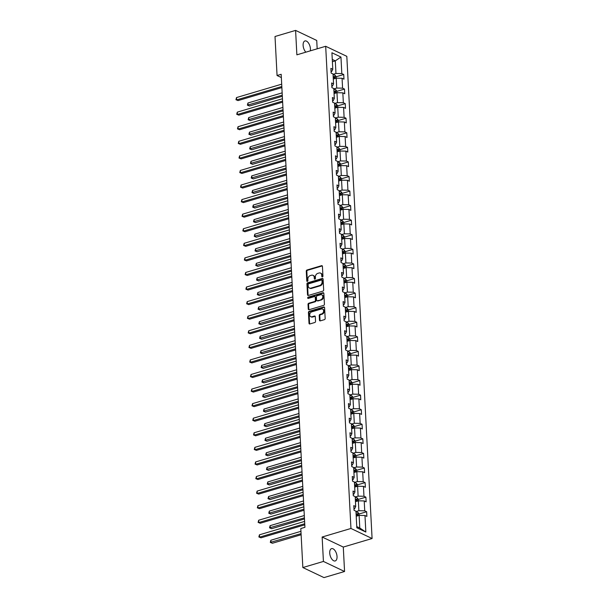 <?xml version="1.0" encoding="UTF-8"?>
<svg xmlns="http://www.w3.org/2000/svg" width="608" height="608" viewBox="0 0 608 608"><rect width="100%" height="100%" fill="white"/><g stroke="black" fill="none" stroke-linecap="round" stroke-linejoin="round"><path stroke-width="0.91" d="M322.407 276.914A0.692 0.532 -64.6 0 0 322.939 276.1L322.43 266.357A0.988 0.768 -64.6 0 0 321.579 265.681L307.032 269.998A0.988 0.768 -64.6 0 0 306.272 271.153L306.782 280.896A0.692 0.532 -64.6 0 0 307.914 280.562L307.846 279.3A3.154 2.447 -64.6 0 1 310.278 275.599L311.494 275.242A3.154 2.447 -64.6 0 1 312.998 275.325A3.154 2.447 -64.6 0 1 314.23 277.408L314.298 278.669A0.692 0.532 -64.6 0 0 315.43 278.335L315.362 277.073A3.154 2.447 -64.6 0 1 317.794 273.372L319.002 273.015A3.154 2.447 -64.6 0 1 320.515 273.098A3.154 2.447 -64.6 0 1 321.746 275.181L321.814 276.442A0.692 0.532 -64.6 0 0 322.407 276.914M337.037 556.533A6.422 3.321 73.5 0 0 331.558 548.636A6.422 3.321 73.5 0 0 329.726 553.052A6.422 3.321 73.5 0 0 335.206 560.948A6.422 3.321 73.5 0 0 337.037 556.533M310.308 50.844A6.422 3.321 73.5 0 0 310.43 48.845A6.422 3.321 73.5 0 0 304.95 40.949A6.422 3.321 73.5 0 0 303.118 45.364A6.422 3.321 73.5 0 0 305.854 52.166M319.466 320.188A0.988 0.768 -64.6 0 0 320.325 320.864L324.406 319.648A0.988 0.768 -64.6 0 0 325.166 318.493L324.596 307.671A0.988 0.768 -64.6 0 0 323.737 306.994L309.198 311.311A0.988 0.768 -64.6 0 0 308.438 312.466L309.008 323.289A0.988 0.768 -64.6 0 0 309.86 323.965L314.792 322.506A0.988 0.768 -64.6 0 0 315.552 321.351L315.309 316.715A0.988 0.768 -64.6 0 0 314.45 316.038L312.01 316.76A2.637 2.044 -64.6 0 1 310.749 316.692A2.637 2.044 -64.6 0 1 309.776 314.184A2.637 2.044 -64.6 0 1 311.752 311.858L321.32 309.016A2.637 2.044 -64.6 0 1 322.582 309.092A2.637 2.044 -64.6 0 1 323.555 311.592A2.637 2.044 -64.6 0 1 321.579 313.926L319.983 314.397A0.988 0.768 -64.6 0 0 319.223 315.552L319.466 320.188L320.036 320.454A0.988 0.768 -64.6 0 0 320.173 320.887M322.141 537.016L323.426 561.442L302.845 567.545L323.988 577.6L344.561 571.497L343.284 547.063L372.088 538.521L350.953 528.466L322.141 537.016L343.284 547.063M317.171 48.807L316.73 40.455L295.594 30.4L296.871 54.834L325.683 46.284L350.953 528.466M295.594 30.4L275.014 36.503L277.058 75.514L281.344 77.55M302.845 567.545L300.8 528.542L304.92 527.318L281.177 74.29L277.058 75.514M322.909 291.133A0.988 0.768 -64.6 0 0 323.669 289.978L323.099 279.156A0.988 0.768 -64.6 0 0 322.248 278.479L307.701 282.788A0.988 0.768 -64.6 0 0 306.941 283.944L307.511 294.766A0.988 0.768 -64.6 0 0 308.37 295.442L322.909 291.133M323.851 293.413L324.414 304.236A0.988 0.768 -64.6 0 1 323.654 305.391L309.115 309.708A0.988 0.768 -64.6 0 1 308.256 309.031L308.013 304.395A0.988 0.768 -64.6 0 1 308.773 303.24L314.67 301.492A0.988 0.768 -64.6 0 0 315.43 300.337L315.271 297.259A0.988 0.768 -64.6 0 0 314.412 296.582L308.279 298.406A0.692 0.532 -64.6 0 1 308.21 297.122L322.992 292.737A0.988 0.768 -64.6 0 1 323.851 293.413M323.426 561.442L344.561 571.497M356.82 527.752L355.954 511.214L354.038 510.302L353.795 505.628L355.703 506.54L355.186 496.637L353.271 495.725L353.028 491.059L354.943 491.963L354.426 482.06L352.511 481.156L352.268 476.482L354.175 477.394L353.658 467.491L351.743 466.579L351.5 461.905L353.415 462.817L352.898 452.914L350.983 452.002L350.74 447.336L352.648 448.24L352.131 438.338L350.216 437.426L349.972 432.759L351.888 433.671L351.371 423.761L349.456 422.856L349.212 418.182L351.12 419.094L350.603 409.192L348.688 408.28L348.445 403.606L350.36 404.518L349.843 394.615L347.928 393.703L347.685 389.036L349.592 389.941L349.076 380.038L347.16 379.134L346.917 374.46L348.832 375.372L348.316 365.469L346.4 364.557L346.15 359.883L348.065 360.795L347.548 350.892L345.633 349.98L345.39 345.306L347.305 346.218L346.788 336.315L344.873 335.403L344.622 330.737L346.537 331.641L346.02 321.738L344.105 320.834L343.862 316.16L345.777 317.072L345.26 307.169L343.345 306.257L343.094 301.583L345.01 302.495L344.493 292.592L342.578 291.68L342.334 287.006L344.25 287.918L343.733 278.016L341.818 277.104L341.567 272.437L343.482 273.349L342.965 263.439L341.05 262.534L340.807 257.86L342.722 258.772L342.205 248.87L340.29 247.958L340.039 243.284L341.954 244.196L341.438 234.293L339.522 233.381L339.279 228.714L341.194 229.619L340.678 219.716L338.762 218.804L338.512 214.138L340.427 215.05L339.91 205.147L337.995 204.235L337.752 199.561L339.667 200.473L339.15 190.57L337.235 189.658L336.984 184.984L338.899 185.896L338.382 175.993L336.467 175.081L336.224 170.415L338.139 171.319L337.622 161.416L335.707 160.512L335.456 155.838L337.372 156.75L336.855 146.847L334.94 145.935L334.696 141.261L336.612 142.173L336.087 132.27L334.18 131.358L333.929 126.684L335.844 127.596L335.327 117.694L333.412 116.782L333.169 112.115L335.084 113.02L334.56 103.117L332.652 102.212L332.401 97.538L334.316 98.45L333.8 88.548L331.884 87.636L331.641 82.962L333.556 83.874L333.032 73.971L331.124 73.059L330.874 68.392L332.789 69.297L331.922 52.759L340.951 57.053L341.818 73.591L343.733 74.503L343.976 79.169L342.061 78.265L342.585 88.168L344.493 89.08L344.744 93.746L342.828 92.834L343.345 102.744L345.26 103.649L345.504 108.323L343.588 107.411L344.113 117.314L346.02 118.226L346.271 122.9L344.356 121.988L344.873 131.89L346.788 132.802L347.031 137.469L345.116 136.564L345.64 146.467L347.548 147.372L347.799 152.046L345.884 151.134L346.4 161.036L348.316 161.948L348.559 166.622L346.644 165.71L347.168 175.613L349.076 176.525L349.326 181.199L347.411 180.287L347.928 190.19L349.843 191.102L350.086 195.768L348.171 194.864L348.696 204.767L350.603 205.671L350.854 210.345L348.939 209.433L349.456 219.336L351.371 220.248L351.614 224.922L349.699 224.01L350.223 233.913L352.131 234.825L352.382 239.499L350.466 238.587L350.983 248.49L352.898 249.402L353.142 254.068L351.226 253.156L351.751 263.066L353.658 263.971L353.909 268.645L351.994 267.733L352.511 277.636L354.426 278.548L354.669 283.222L352.754 282.31L353.278 292.212L355.194 293.124L355.437 297.791L353.522 296.886L354.038 306.789L355.954 307.701L356.197 312.368L354.282 311.456L354.806 321.358L356.721 322.27L356.964 326.944L355.049 326.032L355.566 335.935L357.481 336.847L357.724 341.521L355.809 340.609L356.334 350.512L358.249 351.424L358.492 356.09L356.577 355.186L357.094 365.089L359.009 365.993L359.252 370.667L357.337 369.755L357.861 379.658L359.776 380.57L360.02 385.244L358.104 384.332L358.621 394.235L360.536 395.147L360.78 399.821L358.864 398.909L359.389 408.812L361.304 409.724L361.547 414.39L359.632 413.486L360.149 423.388L362.064 424.293L362.307 428.967L360.392 428.055L360.916 437.958L362.832 438.87L363.075 443.544L361.16 442.632L361.676 452.534L363.592 453.446L363.835 458.113L361.92 457.208L362.444 467.111L364.359 468.023L364.602 472.69L362.687 471.778L363.204 481.688L365.119 482.592L365.362 487.266L363.447 486.354L363.972 496.257L365.887 497.169L366.13 501.843L364.215 500.931L364.732 510.834L366.647 511.746L366.89 516.412L364.975 515.508L365.841 532.046L356.82 527.752M372.088 538.521L346.818 56.339L325.683 46.284M355.452 501.676L358.355 500.817L358.88 510.72L355.969 511.579M358.88 510.72L364.732 510.834M358.355 500.817L364.215 500.931M353.962 508.911L354.646 508.706L355.703 506.54M354.684 487.099L357.595 486.24L358.112 496.143L355.209 497.01M358.112 496.143L363.972 496.257M357.595 486.24L363.447 486.354M353.202 494.334L353.886 494.137L354.943 491.963M353.924 472.53L356.828 471.664L357.352 481.566L354.441 482.433M357.352 481.566L363.204 481.688M356.828 471.664L362.687 471.778M352.435 479.765L353.119 479.56L354.175 477.394M353.157 457.953L356.068 457.094L356.584 466.997L353.681 467.856M356.584 466.997L362.444 467.111M355.004 457.406L354.829 454.085L355.992 455.521L356.075 457.094L361.92 457.208M351.675 465.188L352.359 464.983L353.415 462.817M352.397 443.376L355.3 442.518L355.824 452.42L352.914 453.279M355.824 452.42L361.676 452.534M354.244 442.829L354.069 439.508L355.232 440.944L355.315 442.518L361.16 442.632M350.907 450.612L351.591 450.406L352.648 448.24M351.629 428.807L354.54 427.941L355.057 437.844L352.154 438.71M355.057 437.844L360.916 437.958M353.476 428.252L353.301 424.931L354.464 426.375L354.548 427.941L360.392 428.055M350.147 436.035L350.831 435.837L351.888 433.671M350.869 414.23L353.772 413.364L354.297 423.267L351.386 424.133M354.297 423.267L360.149 423.388M352.716 413.683L352.541 410.354L353.704 411.798L353.788 413.364L359.632 413.486M349.38 421.466L350.064 421.26L351.12 419.094M350.102 399.654L353.012 398.795L353.529 408.698L350.626 409.556M353.529 408.698L359.389 408.812M351.948 399.106L351.774 395.785L352.936 397.222L353.02 398.795L358.864 398.909M348.62 406.889L349.304 406.684L350.36 404.518M349.342 385.077L352.245 384.218L352.769 394.121L349.858 394.98M352.769 394.121L358.621 394.235M351.188 384.53L351.014 381.208L352.176 382.652L352.26 384.218L358.104 384.332M347.852 392.312L348.536 392.107L349.592 389.941M348.574 370.508L351.485 369.641L352.002 379.544L349.098 380.41M352.002 379.544L357.861 379.658M350.421 369.953L350.246 366.632L351.409 368.076L351.492 369.641L357.337 369.755M347.092 377.735L347.776 377.538L348.832 375.372M347.814 355.931L350.717 355.064L351.242 364.967L348.331 365.834M351.242 364.967L357.094 365.089M350.717 355.064L356.577 355.186M346.324 363.166L347.008 362.961L348.065 360.795M347.046 341.354L349.957 340.495L350.474 350.398L347.571 351.257M350.474 350.398L356.334 350.512M349.957 340.495L355.809 340.609M345.564 348.589L346.248 348.384L347.305 346.218M346.286 326.777L349.19 325.918L349.714 335.821L346.803 336.68M349.714 335.821L355.566 335.935M349.19 325.918L355.049 326.032M344.797 334.012L345.481 333.807L346.537 331.641M345.519 312.208L348.43 311.342L348.946 321.244L346.043 322.111M348.946 321.244L354.806 321.358M347.366 311.661L347.191 308.332L348.354 309.776L348.437 311.342L354.282 311.456M344.037 319.436L344.721 319.238L345.777 317.072M344.759 297.631L347.662 296.765L348.186 306.675L345.276 307.534M348.186 306.675L354.038 306.789M346.606 297.084L346.431 293.763L347.594 295.199L347.677 296.772L353.522 296.886M343.269 304.866L343.953 304.661L345.01 302.495M343.991 283.054L346.902 282.196L347.419 292.098L344.516 292.957M347.419 292.098L353.278 292.212M345.838 282.507L345.663 279.186L346.826 280.622L346.91 282.196L352.754 282.31M342.509 290.29L343.193 290.084L344.25 287.918M343.231 268.478L346.134 267.619L346.659 277.522L343.748 278.388M346.659 277.522L352.511 277.636M345.078 267.93L344.903 264.609L346.066 266.053L346.15 267.619L351.994 267.733M341.742 275.713L342.426 275.515L343.482 273.349M342.464 253.908L345.374 253.042L345.891 262.945L342.988 263.811M345.891 262.945L351.751 263.066M344.31 253.361L344.136 250.032L345.298 251.476L345.382 253.042L351.226 253.156M340.982 261.144L341.666 260.938L342.722 258.772M341.704 239.332L344.607 238.473L345.131 248.376L342.22 249.234M345.131 248.376L350.983 248.49M343.55 238.784L343.376 235.463L344.538 236.9L344.622 238.473L350.466 238.587M340.214 246.567L340.898 246.362L341.954 244.196M340.936 224.755L343.847 223.896L344.364 233.799L341.46 234.658M344.364 233.799L350.223 233.913M342.783 224.208L342.608 220.886L343.771 222.323L343.854 223.896L349.699 224.01M339.454 231.99L340.138 231.785L341.194 229.619M340.176 210.186L343.079 209.319L343.604 219.222L340.693 220.088M343.604 219.222L349.456 219.336M343.079 209.319L348.939 209.433M338.686 217.413L339.37 217.216L340.427 215.05M339.408 195.609L342.319 194.742L342.836 204.645L339.933 205.512M342.836 204.645L348.696 204.767M342.319 194.742L348.171 194.864M337.926 202.844L338.61 202.639L339.667 200.473M338.648 181.032L341.552 180.173L342.076 190.076L339.165 190.935M342.076 190.076L347.928 190.19M341.552 180.173L347.411 180.287M337.159 188.267L337.843 188.062L338.899 185.896M337.881 166.455L340.792 165.596L341.308 175.499L338.405 176.358M341.308 175.499L347.168 175.613M339.728 165.908L339.553 162.587L340.716 164.031L340.799 165.596L346.644 165.71M336.399 173.69L337.083 173.485L338.139 171.319M337.121 151.886L340.024 151.02L340.548 160.922L337.638 161.789M340.548 160.922L346.4 161.036M338.968 151.339L338.793 148.01L339.956 149.454L340.039 151.02L345.884 151.134M335.631 159.114L336.315 158.916L337.372 156.75M336.353 137.309L339.264 136.443L339.781 146.353L336.878 147.212M339.781 146.353L345.64 146.467M338.2 136.762L338.025 133.441L339.188 134.877L339.272 136.443L345.116 136.564M334.871 144.544L335.555 144.339L336.612 142.173M335.593 122.732L338.496 121.874L339.021 131.776L336.11 132.635M339.021 131.776L344.873 131.89M337.44 122.185L337.265 118.864L338.428 120.3L338.512 121.874L344.356 121.988M334.104 129.968L334.788 129.762L335.844 127.596M334.826 108.156L337.736 107.297L338.253 117.2L335.35 118.066M338.253 117.2L344.113 117.314M336.672 107.608L336.498 104.287L337.66 105.731L337.744 107.297L343.588 107.411M333.344 115.391L334.028 115.193L335.084 113.02M334.066 93.586L336.969 92.72L337.486 102.623L334.582 103.489M337.486 102.623L343.345 102.744M335.912 93.039L335.738 89.71L336.9 91.154L336.984 92.72L342.828 92.834M332.576 100.822L333.26 100.616L334.316 98.45M333.298 79.01L336.209 78.151L336.726 88.054L333.822 88.912M336.726 88.054L342.585 88.168M335.145 78.462L334.97 75.141L336.133 76.578L336.216 78.151L342.061 78.265M331.816 86.245L332.5 86.04L333.556 83.874M332.394 61.727L335.304 60.861L335.958 73.477L333.055 74.336M335.958 73.477L341.818 73.591M340.951 57.053L335.304 60.861L332.272 59.424M356.752 526.566L359.784 528.002L359.123 515.386L356.212 516.253M331.048 71.668L331.732 71.463L332.789 69.297M358.059 515.706L357.892 512.384L359.047 513.821L359.13 515.386L364.975 515.508M365.841 532.046L359.784 528.002M333.23 77.619L333.83 77.436M336.14 76.752L343.733 74.503M333.99 92.196L334.598 92.013M336.908 91.329L344.493 89.08M334.757 106.765L335.358 106.59M337.668 105.898L345.26 103.649M335.517 121.342L336.125 121.159M338.436 120.475L346.02 118.226M336.285 135.918L336.885 135.736M339.196 135.052L346.788 132.802M337.045 150.495L337.653 150.313M339.963 149.629L347.548 147.372M337.812 165.064L338.413 164.89M340.723 164.198L348.316 161.948M338.572 179.641L339.18 179.459M341.491 178.775L349.076 176.525M339.34 194.218L339.94 194.036M342.258 193.352L349.843 191.102M340.1 208.787L340.708 208.612M343.018 207.928L350.603 205.671M340.868 223.364L341.468 223.189M343.786 222.498L351.371 220.248M341.628 237.941L342.236 237.758M344.546 237.074L352.131 234.825M342.395 252.518L342.996 252.335M345.314 251.651L352.898 249.402M343.155 267.087L343.763 266.912M346.074 266.228L353.658 263.971M343.923 281.664L344.523 281.481M346.841 280.797L354.426 278.548M344.683 296.24L345.291 296.058M347.601 295.374L355.194 293.124M345.45 310.817L346.051 310.635M348.369 309.951L355.954 307.701M346.21 325.386L346.818 325.212M349.129 324.52L356.721 322.27M346.978 339.963L347.578 339.781M349.896 339.097L357.481 336.847M347.738 354.54L348.346 354.358M350.656 353.674L358.249 351.424M348.506 369.109L349.114 368.934M351.424 368.25L359.009 365.993M349.266 383.686L349.874 383.511M352.184 382.82L359.776 380.57M350.033 398.263L350.641 398.08M352.952 397.396L360.536 395.147M350.793 412.84L351.401 412.657M353.712 411.973L361.304 409.724M351.561 427.409L352.169 427.234M354.479 426.55L362.064 424.293M352.321 441.986L352.929 441.803M355.239 441.119L362.832 438.87M353.088 456.562L353.696 456.38M356.007 455.696L363.592 453.446M353.848 471.139L354.456 470.957M356.767 470.273L364.359 468.023M354.616 485.708L355.224 485.534M357.534 484.842L365.119 482.592M355.376 500.285L355.984 500.103M358.294 499.419L365.887 497.169M356.144 514.862L356.752 514.68M359.062 513.996L366.647 511.746M322.422 276.906A0.692 0.532 -64.6 0 1 322.384 276.708L322.316 275.447A3.154 2.447 -64.6 0 0 321.085 273.372L320.515 273.098M312.998 275.325L313.568 275.599A3.154 2.447 -64.6 0 1 314.8 277.681L314.868 278.943A0.692 0.532 -64.6 0 0 314.906 279.14M322.293 265.924A0.988 0.768 -64.6 0 0 322.149 265.954L307.602 270.271A0.988 0.768 -64.6 0 0 306.842 271.426L307.352 281.17A0.692 0.532 -64.6 0 0 307.397 281.367M322.962 278.722A0.988 0.768 -64.6 0 0 322.818 278.745L308.271 283.062A0.988 0.768 -64.6 0 0 307.511 284.217L308.081 295.04A0.988 0.768 -64.6 0 0 308.218 295.473M322.02 280.501A0.692 0.532 -64.6 0 0 321.427 280.022L308.659 283.807A0.692 0.532 -64.6 0 0 308.127 284.62L308.195 285.95A3.154 2.447 -64.6 0 0 309.426 288.025A3.154 2.447 -64.6 0 0 310.939 288.116L319.664 285.532A3.154 2.447 -64.6 0 0 322.096 281.831L322.02 280.501L322.597 280.767A0.692 0.532 -64.6 0 0 322.324 280.318L321.754 280.045M309.426 288.025L310.004 288.298A3.154 2.447 -64.6 0 0 311.509 288.39L310.939 288.116M322.597 280.767L322.666 282.097A3.154 2.447 -64.6 0 1 320.234 285.798L311.509 288.39M314.883 296.613L315.461 296.886A0.988 0.768 -64.6 0 1 315.841 297.532L316 300.603A0.988 0.768 -64.6 0 1 315.24 301.766L309.343 303.514A0.988 0.768 -64.6 0 0 308.59 304.669L308.826 309.297A0.988 0.768 -64.6 0 0 308.97 309.73M323.714 292.98A0.988 0.768 -64.6 0 0 323.562 293.01L308.78 297.396A0.692 0.532 -64.6 0 0 308.286 298.399M320.796 299.676A2.637 2.044 -64.6 0 0 322.764 297.342A2.637 2.044 -64.6 0 0 321.792 294.842A2.637 2.044 -64.6 0 0 320.538 294.766L317.163 295.769A0.988 0.768 -64.6 0 0 316.403 296.924L316.563 299.995A0.988 0.768 -64.6 0 0 317.422 300.679L321.366 299.949A2.637 2.044 -64.6 0 0 323.334 297.616A2.637 2.044 -64.6 0 0 322.369 295.116L321.792 294.842M316.95 300.648L317.52 300.922A0.988 0.768 -64.6 0 0 317.992 300.945L317.422 300.679M321.366 299.949L317.992 300.945M322.582 309.092L323.152 309.366A2.637 2.044 -64.6 0 1 324.125 311.866A2.637 2.044 -64.6 0 1 322.149 314.192L320.553 314.67A0.988 0.768 -64.6 0 0 319.793 315.826L320.036 320.454M310.749 316.692L311.319 316.958A2.637 2.044 -64.6 0 0 312.58 317.034L312.01 316.76M315.172 316.282A0.988 0.768 -64.6 0 0 315.02 316.312L312.58 317.034M324.459 307.238A0.988 0.768 -64.6 0 0 324.315 307.268L309.768 311.585A0.988 0.768 -64.6 0 0 309.008 312.74L309.578 323.562A0.988 0.768 -64.6 0 0 309.715 323.996M334.97 75.141L334.94 75.103A2.66 0.958 177 0 0 333.078 74.792M282.15 92.857L247.942 103.003L248.064 105.336L249.493 106.012L282.325 96.277M333.23 77.687A2.66 0.958 -3 0 1 334.567 77.824L334.506 76.707A2.66 0.958 177 0 0 333.169 76.57M333.199 77.049A1.353 0.486 -3 0 1 333.321 77.056L334.506 76.707M249.493 106.012L247.388 105.154L282.272 95.19M247.388 105.154L247.942 103.003M281.816 86.503L236.641 99.902L236.512 97.569L281.694 84.162M281.869 87.59L238.062 100.586L235.957 99.727L236.512 97.569M238.062 100.586L235.957 99.727M335.738 89.71L335.707 89.68A2.66 0.958 177 0 0 333.845 89.368M282.91 107.426L248.702 117.572L248.832 119.913L250.26 120.589L283.092 110.854M333.997 92.264A2.66 0.958 -3 0 1 335.327 92.401L335.266 91.276A2.66 0.958 177 0 0 333.936 91.147M333.959 91.618A1.353 0.486 -3 0 1 334.088 91.626L335.266 91.276M250.26 120.589L248.148 119.73L283.032 109.767M248.148 119.73L248.702 117.572M336.498 104.287L336.467 104.249A2.66 0.958 177 0 0 334.605 103.945M283.678 122.003L249.47 132.149L249.592 134.49L251.02 135.166L283.852 125.423M334.757 106.841A2.66 0.958 -3 0 1 336.095 106.97L336.034 105.853A2.66 0.958 177 0 0 334.696 105.716M334.727 106.195A1.353 0.486 -3 0 1 334.848 106.202L336.034 105.853M251.02 135.166L248.915 134.307L283.799 124.336M248.915 134.307L249.47 132.149M282.576 101.08L237.401 114.479L237.28 112.146L282.454 98.739M282.636 102.159L238.83 115.155L236.725 114.296L237.28 112.146M238.83 115.155L236.725 114.296M283.343 115.649L238.169 129.056L238.04 126.715L283.222 113.316M283.396 116.736L239.59 129.732L237.485 128.873L238.04 126.715M239.59 129.732L237.485 128.873M337.265 118.864L337.235 118.826A2.66 0.958 177 0 0 335.373 118.522M284.438 136.58L250.23 146.726L250.359 149.059L251.788 149.743L284.62 140M335.525 121.418A2.66 0.958 -3 0 1 336.855 121.547L336.794 120.43A2.66 0.958 177 0 0 335.464 120.293M335.487 120.772A1.353 0.486 -3 0 1 335.616 120.779L336.794 120.43M251.788 149.743L249.675 148.884L284.559 138.913M249.675 148.884L250.23 146.726M284.103 130.226L238.929 143.625L238.807 141.292L283.982 127.893M284.164 131.313L240.358 144.309L238.252 143.45L238.807 141.292M240.358 144.309L238.252 143.45M338.025 133.441L337.995 133.403A2.66 0.958 177 0 0 336.133 133.091M285.205 151.156L250.998 161.302L251.119 163.636L252.548 164.312L285.38 154.576M336.285 135.987A2.66 0.958 -3 0 1 337.622 136.124L337.562 134.999A2.66 0.958 177 0 0 336.224 134.87M336.254 135.348A1.353 0.486 -3 0 1 336.376 135.356L337.562 134.999M252.548 164.312L250.443 163.453L285.327 153.49M250.443 163.453L250.998 161.302M284.871 144.803L239.696 158.202L239.567 155.868L284.749 142.462M284.924 145.89L241.118 158.878L239.012 158.019L239.567 155.868M241.118 158.878L239.012 158.019M338.793 148.01L338.762 147.972A2.66 0.958 177 0 0 336.9 147.668M285.965 165.726L251.765 175.872L251.887 178.212L253.316 178.889L286.148 169.153M337.052 150.564A2.66 0.958 -3 0 1 338.382 150.7L338.322 149.576A2.66 0.958 177 0 0 336.992 149.446M337.014 149.918A1.353 0.486 -3 0 1 337.144 149.925L338.322 149.576M253.316 178.889L251.203 178.03L286.087 168.066M251.203 178.03L251.765 175.872M285.631 159.372L240.456 172.778L240.335 170.438L285.509 157.039M285.692 160.459L241.885 173.455L239.78 172.596L240.335 170.438M241.885 173.455L239.78 172.596M339.553 162.587L339.522 162.549A2.66 0.958 177 0 0 337.66 162.245M286.733 180.302L252.525 190.448L252.647 192.782L254.076 193.466L286.908 183.722M337.812 165.14A2.66 0.958 -3 0 1 339.15 165.27L339.089 164.152A2.66 0.958 177 0 0 337.752 164.016M337.782 164.494A1.353 0.486 -3 0 1 337.904 164.502L339.089 164.152M254.076 193.466L251.97 192.607L286.854 182.636M251.97 192.607L252.525 190.448M286.398 173.949L241.224 187.355L241.095 185.014L286.277 171.616M286.452 175.036L242.645 188.032L240.54 187.173L241.095 185.014M242.645 188.032L240.54 187.173M341.567 180.173L341.483 178.6L340.29 177.126A2.66 0.958 177 0 0 338.428 176.814M287.493 194.879L253.293 205.025L253.414 207.358L254.843 208.042L287.675 198.299M338.58 179.717A2.66 0.958 -3 0 1 339.91 179.846L339.849 178.729A2.66 0.958 177 0 0 338.519 178.592M338.542 179.071A1.353 0.486 -3 0 1 338.671 179.079L339.849 178.729M254.843 208.042L252.73 207.184L287.614 197.212M252.73 207.184L253.293 205.025M287.158 188.526L241.984 201.924L241.862 199.591L287.037 186.192M287.219 189.612L243.413 202.608L241.308 201.75L241.862 199.591M243.413 202.608L241.308 201.75M342.327 194.742L342.243 193.177L341.05 191.702A2.66 0.958 177 0 0 339.188 191.391M288.26 209.448L254.053 219.602L254.174 221.935L255.603 222.612L288.435 212.876M339.34 194.286A2.66 0.958 -3 0 1 340.678 194.423L340.617 193.298A2.66 0.958 177 0 0 339.279 193.169M339.31 193.648A1.353 0.486 -3 0 1 339.431 193.656L340.617 193.298M255.603 222.612L253.498 221.753L288.382 211.789M253.498 221.753L254.053 219.602M287.926 203.102L242.752 216.501L242.622 214.168L287.804 200.762M287.979 204.189L244.173 217.178L242.068 216.319L242.622 214.168M244.173 217.178L242.068 216.319M343.094 209.319L343.011 207.754L341.818 206.272A2.66 0.958 177 0 0 339.956 205.968M289.02 224.025L254.82 234.171L254.942 236.512L256.371 237.188L289.203 227.445M340.108 208.863A2.66 0.958 -3 0 1 341.438 209L341.377 207.875A2.66 0.958 177 0 0 340.047 207.738M340.07 208.217A1.353 0.486 -3 0 1 340.199 208.225L341.377 207.875M256.371 237.188L254.258 236.33L289.142 226.366M254.258 236.33L254.82 234.171M288.686 217.672L243.512 231.078L243.39 228.737L288.564 215.338M288.747 218.758L244.94 231.754L242.835 230.896L243.39 228.737M244.94 231.754L242.835 230.896M342.608 220.886L342.578 220.848A2.66 0.958 177 0 0 340.716 220.544M289.788 238.602L255.58 248.748L255.702 251.081L257.131 251.765L289.963 242.022M340.868 223.44A2.66 0.958 -3 0 1 342.205 223.569L342.144 222.452A2.66 0.958 177 0 0 340.807 222.315M340.837 222.794A1.353 0.486 -3 0 1 340.959 222.802L342.144 222.452M257.131 251.765L255.026 250.906L289.91 240.935M255.026 250.906L255.58 248.748M289.454 232.248L244.279 245.647L244.15 243.314L289.332 229.915M289.507 233.335L245.708 246.331L243.595 245.472L244.15 243.314M245.708 246.331L243.595 245.472M343.376 235.463L343.345 235.425A2.66 0.958 177 0 0 341.483 235.114M290.548 253.179L256.348 263.325L256.47 265.658L257.898 266.334L290.73 256.599M341.635 238.009A2.66 0.958 -3 0 1 342.965 238.146L342.904 237.029A2.66 0.958 177 0 0 341.574 236.892M341.597 237.371A1.353 0.486 -3 0 1 341.726 237.378L342.904 237.029M257.898 266.334L255.786 265.476L290.67 255.512M255.786 265.476L256.348 263.325M290.214 246.825L245.039 260.224L244.918 257.891L290.092 244.484M290.274 247.912L246.468 260.908L244.363 260.049L244.918 257.891M246.468 260.908L244.363 260.049M344.136 250.032L344.105 250.002A2.66 0.958 177 0 0 342.243 249.69M291.316 267.748L257.108 277.902L257.23 280.235L258.658 280.911L291.49 271.176M342.395 252.586A2.66 0.958 -3 0 1 343.733 252.723L343.672 251.598A2.66 0.958 177 0 0 342.334 251.469M342.365 251.948A1.353 0.486 -3 0 1 342.486 251.948L343.672 251.598M258.658 280.911L256.553 280.052L291.437 270.089M256.553 280.052L257.108 277.902M290.981 261.402L245.807 274.801L245.678 272.468L290.86 259.061M291.034 262.481L247.236 275.477L245.123 274.618L245.678 272.468M247.236 275.477L245.123 274.618M344.903 264.609L344.873 264.571A2.66 0.958 177 0 0 343.011 264.267M292.076 282.325L257.876 292.471L257.997 294.812L259.426 295.488L292.258 285.745M343.163 267.163A2.66 0.958 -3 0 1 344.493 267.3L344.432 266.175A2.66 0.958 177 0 0 343.102 266.038M343.125 266.517A1.353 0.486 -3 0 1 343.254 266.524L344.432 266.175M259.426 295.488L257.313 294.629L292.197 284.658M257.313 294.629L257.876 292.471M291.741 275.971L246.567 289.378L246.445 287.037L291.62 273.638M291.802 277.058L247.996 290.054L245.89 289.195L246.445 287.037M247.996 290.054L245.89 289.195M345.663 279.186L345.633 279.148A2.66 0.958 177 0 0 343.771 278.844M292.843 296.902L258.636 307.048L258.757 309.381L260.186 310.065L293.018 300.322M343.923 281.74A2.66 0.958 -3 0 1 345.26 281.869L345.2 280.752A2.66 0.958 177 0 0 343.862 280.615M343.892 281.094A1.353 0.486 -3 0 1 344.014 281.101L345.2 280.752M260.186 310.065L258.081 309.206L292.965 299.235M258.081 309.206L258.636 307.048M292.509 290.548L247.334 303.947L247.205 301.614L292.387 288.215M292.562 291.635L248.763 304.631L246.65 303.772L247.205 301.614M248.763 304.631L246.65 303.772M346.431 293.763L346.4 293.725A2.66 0.958 177 0 0 344.538 293.413M293.603 311.478L259.403 321.624L259.525 323.958L260.954 324.634L293.786 314.898M344.69 296.309A2.66 0.958 -3 0 1 346.02 296.446L345.967 295.321A2.66 0.958 177 0 0 344.63 295.192M344.652 295.67A1.353 0.486 -3 0 1 344.782 295.678L345.967 295.321M260.954 324.634L258.841 323.775L293.725 313.812M258.841 323.775L259.403 321.624M293.269 305.125L248.094 318.524L247.973 316.19L293.147 302.784M293.33 306.212L249.523 319.2L247.418 318.341L247.973 316.19M249.523 319.2L247.418 318.341M347.191 308.332L347.16 308.294A2.66 0.958 177 0 0 345.298 307.99M294.371 326.048L260.163 336.194L260.285 338.534L261.714 339.211L294.546 329.475M345.45 310.886A2.66 0.958 -3 0 1 346.788 311.022L346.727 309.898A2.66 0.958 177 0 0 345.39 309.768M345.42 310.24A1.353 0.486 -3 0 1 345.542 310.247L346.727 309.898M261.714 339.211L259.608 338.352L294.492 328.388M259.608 338.352L260.163 336.194M294.036 319.694L248.862 333.1L248.733 330.767L293.915 317.361M294.09 320.781L250.291 333.777L248.178 332.918L248.733 330.767M250.291 333.777L248.178 332.918M349.205 325.918L349.121 324.353L347.928 322.871A2.66 0.958 177 0 0 346.066 322.567M295.131 340.624L260.931 350.77L261.052 353.104L262.481 353.788L295.313 344.044M346.218 325.462A2.66 0.958 -3 0 1 347.548 325.592L347.495 324.474A2.66 0.958 177 0 0 346.157 324.338M346.18 324.816A1.353 0.486 -3 0 1 346.309 324.824L347.495 324.474M262.481 353.788L260.368 352.929L295.252 342.958M260.368 352.929L260.931 350.77M294.796 334.271L249.622 347.677L249.5 345.336L294.675 331.938M294.857 335.358L251.051 348.354L248.946 347.495L249.5 345.336M251.051 348.354L248.946 347.495M349.965 340.495L349.881 338.922L348.688 337.448A2.66 0.958 177 0 0 346.826 337.136M295.898 355.201L261.691 365.347L261.812 367.68L263.241 368.364L296.073 358.621M346.978 340.039A2.66 0.958 -3 0 1 348.316 340.168L348.255 339.051A2.66 0.958 177 0 0 346.917 338.914M346.948 339.393A1.353 0.486 -3 0 1 347.069 339.401L348.255 339.051M263.241 368.364L261.136 367.506L296.02 357.534M261.136 367.506L261.691 365.347M295.564 348.848L250.39 362.246L250.26 359.913L295.442 346.514M295.617 349.934L251.818 362.93L249.706 362.072L250.26 359.913M251.818 362.93L249.706 362.072M350.732 355.064L350.649 353.499L349.456 352.024A2.66 0.958 177 0 0 347.594 351.713M296.658 369.778L262.458 379.924L262.58 382.257L264.009 382.934L296.841 373.198M347.746 354.608A2.66 0.958 -3 0 1 349.076 354.745L349.022 353.62A2.66 0.958 177 0 0 347.685 353.491M347.708 353.97A1.353 0.486 -3 0 1 347.837 353.978L349.022 353.62M264.009 382.934L261.896 382.075L296.78 372.111M261.896 382.075L262.458 379.924M296.324 363.424L251.15 376.823L251.028 374.49L296.202 361.084M296.385 364.511L252.578 377.5L250.473 376.641L251.028 374.49M252.578 377.5L250.473 376.641M350.246 366.632L350.223 366.594A2.66 0.958 177 0 0 348.354 366.29M297.426 384.347L263.218 394.493L263.34 396.834L264.769 397.51L297.601 387.767M348.506 369.185A2.66 0.958 -3 0 1 349.843 369.322L349.782 368.197A2.66 0.958 177 0 0 348.445 368.068M348.475 368.539A1.353 0.486 -3 0 1 348.597 368.547L349.782 368.197M264.769 397.51L262.664 396.652L297.548 386.688M262.664 396.652L263.218 394.493M297.092 377.994L251.917 391.4L251.788 389.059L296.97 375.66M297.145 379.08L253.346 392.076L251.233 391.218L251.788 389.059M253.346 392.076L251.233 391.218M351.014 381.208L350.983 381.17A2.66 0.958 177 0 0 349.121 380.866M298.186 398.924L263.986 409.07L264.108 411.403L265.536 412.087L298.368 402.344M349.273 383.762A2.66 0.958 -3 0 1 350.603 383.891L350.55 382.774A2.66 0.958 177 0 0 349.212 382.637M349.235 383.116A1.353 0.486 -3 0 1 349.364 383.124L350.55 382.774M265.536 412.087L263.424 411.228L298.308 401.257M263.424 411.228L263.986 409.07M297.852 392.57L252.677 405.969L252.556 403.636L297.73 390.237M297.912 393.657L254.106 406.653L252.001 405.794L252.556 403.636M254.106 406.653L252.001 405.794M351.774 395.785L351.751 395.747A2.66 0.958 177 0 0 349.881 395.436M298.954 413.501L264.746 423.647L264.868 425.98L266.296 426.664L299.128 416.921M350.033 398.331A2.66 0.958 -3 0 1 351.371 398.468L351.31 397.351A2.66 0.958 177 0 0 349.972 397.214M350.003 397.693A1.353 0.486 -3 0 1 350.124 397.7L351.31 397.351M266.296 426.664L264.191 425.805L299.075 415.834M264.191 425.805L264.746 423.647M298.619 407.147L253.445 420.546L253.316 418.213L298.498 404.814M298.672 408.234L254.874 421.23L252.761 420.371L253.316 418.213M254.874 421.23L252.761 420.371M352.541 410.354L352.511 410.324A2.66 0.958 177 0 0 350.649 410.012M299.714 428.07L265.514 438.224L265.635 440.557L267.064 441.233L299.896 431.498M350.801 412.908A2.66 0.958 -3 0 1 352.131 413.045L352.078 411.92A2.66 0.958 177 0 0 350.74 411.791M350.763 412.27A1.353 0.486 -3 0 1 350.892 412.277L352.078 411.92M267.064 441.233L264.951 440.374L299.835 430.411M264.951 440.374L265.514 438.224M299.379 421.724L254.205 435.123L254.083 432.79L299.258 419.383M299.44 422.803L255.634 435.799L253.528 434.94L254.083 432.79M255.634 435.799L253.528 434.94M353.301 424.931L353.278 424.893A2.66 0.958 177 0 0 351.409 424.589M300.481 442.647L266.274 452.793L266.395 455.134L267.824 455.81L300.656 446.067M351.561 427.485A2.66 0.958 -3 0 1 352.898 427.622L352.838 426.497A2.66 0.958 177 0 0 351.508 426.36M351.53 426.839A1.353 0.486 -3 0 1 351.652 426.846L352.838 426.497M267.824 455.81L265.719 454.951L300.603 444.98M265.719 454.951L266.274 452.793M300.147 436.293L254.972 449.7L254.851 447.359L300.025 433.96M300.2 437.38L256.401 450.376L254.288 449.517L254.851 447.359M256.401 450.376L254.288 449.517M354.069 439.508L354.038 439.47A2.66 0.958 177 0 0 352.176 439.166M301.241 457.224L267.041 467.37L267.163 469.703L268.592 470.387L301.424 460.644M352.328 442.062A2.66 0.958 -3 0 1 353.658 442.191L353.605 441.074A2.66 0.958 177 0 0 352.268 440.937M352.29 441.416A1.353 0.486 -3 0 1 352.42 441.423L353.605 441.074M268.592 470.387L266.479 469.528L301.363 459.557M266.479 469.528L267.041 467.37M300.907 450.87L255.732 464.269L255.611 461.936L300.785 448.537M300.968 451.957L257.161 464.953L255.056 464.094L255.611 461.936M257.161 464.953L255.056 464.094M354.829 454.085L354.806 454.047A2.66 0.958 177 0 0 352.936 453.735M302.009 471.8L267.801 481.946L267.923 484.28L269.352 484.956L302.184 475.22M353.088 456.631A2.66 0.958 -3 0 1 354.426 456.768L354.365 455.643A2.66 0.958 177 0 0 353.035 455.514M353.058 455.992A1.353 0.486 -3 0 1 353.18 456L354.365 455.643M269.352 484.956L267.246 484.097L302.13 474.134M267.246 484.097L267.801 481.946M301.674 465.447L256.5 478.846L256.378 476.512L301.553 463.106M301.728 466.534L257.929 479.53L255.816 478.671L256.378 476.512M257.929 479.53L255.816 478.671M356.843 471.664L356.759 470.098L355.566 468.616A2.66 0.958 177 0 0 353.704 468.312M302.769 486.37L268.569 496.516L268.69 498.856L270.119 499.533L302.951 489.797M353.856 471.208A2.66 0.958 -3 0 1 355.186 471.344L355.133 470.22A2.66 0.958 177 0 0 353.795 470.09M353.818 470.562A1.353 0.486 -3 0 1 353.947 470.569L355.133 470.22M270.119 499.533L268.006 498.674L302.89 488.71M268.006 498.674L268.569 496.516M302.434 480.016L257.26 493.422L257.138 491.089L302.313 477.683M302.495 481.103L258.689 494.099L256.584 493.24L257.138 491.089M258.689 494.099L256.584 493.24M357.603 486.24L357.519 484.675L356.334 483.193A2.66 0.958 177 0 0 354.464 482.889M303.536 500.946L269.329 511.092L269.45 513.433L270.879 514.11L303.711 504.366M354.616 485.784A2.66 0.958 -3 0 1 355.954 485.914L355.893 484.796A2.66 0.958 177 0 0 354.563 484.66M354.586 485.138A1.353 0.486 -3 0 1 354.707 485.146L355.893 484.796M270.879 514.11L268.774 513.251L303.658 503.28M268.774 513.251L269.329 511.092M303.202 494.593L258.028 507.999L257.906 505.658L303.08 492.26M303.255 495.68L259.456 508.676L257.344 507.817L257.906 505.658M259.456 508.676L257.344 507.817M358.37 500.817L358.287 499.244L357.094 497.77A2.66 0.958 177 0 0 355.232 497.466M304.296 515.523L270.096 525.669L270.218 528.002L271.647 528.686L304.479 518.943M355.384 500.361A2.66 0.958 -3 0 1 356.714 500.49L356.66 499.373A2.66 0.958 177 0 0 355.323 499.236M355.346 499.715A1.353 0.486 -3 0 1 355.475 499.723L356.66 499.373M271.647 528.686L269.534 527.828L304.418 517.856M269.534 527.828L270.096 525.669M303.962 509.17L258.788 522.568L258.666 520.235L303.84 506.836M304.023 510.256L260.216 523.252L258.111 522.394L258.666 520.235M260.216 523.252L258.111 522.394M357.892 512.384L357.861 512.346A2.66 0.958 177 0 0 355.992 512.035M300.945 531.316L270.856 540.246L270.978 542.579L272.407 543.256L301.127 534.736M356.144 514.93A2.66 0.958 -3 0 1 357.481 515.067L357.42 513.942A2.66 0.958 177 0 0 356.09 513.813M356.113 514.292A1.353 0.486 -3 0 1 356.235 514.3L357.42 513.942M272.407 543.256L270.302 542.397L301.066 533.649M270.302 542.397L270.856 540.246M304.73 523.746L259.555 537.145L259.434 534.812L304.608 521.406M304.783 524.833L260.984 537.822L258.871 536.963L259.434 534.812M260.984 537.822L258.871 536.963M322.316 275.447L321.746 275.181M314.868 278.943L314.298 278.669M314.8 277.681L314.23 277.408M307.352 281.17L306.782 280.896M306.842 271.426L306.272 271.153M307.602 270.271L307.032 269.998M322.149 265.954L321.579 265.681M322.384 276.708L321.814 276.442M308.081 295.04L307.511 294.766M307.511 284.217L306.941 283.944M308.271 283.062L307.701 282.788M322.818 278.745L322.248 278.479M320.234 285.798L319.664 285.532M322.666 282.097L322.096 281.831M308.826 309.297L308.256 309.031M308.59 304.669L308.013 304.395M309.343 303.514L308.773 303.24M315.24 301.766L314.67 301.492M316 300.603L315.43 300.337M315.841 297.532L315.271 297.259M308.78 297.396L308.21 297.122M323.562 293.01L322.992 292.737M319.793 315.826L319.223 315.552M320.553 314.67L319.983 314.397M322.149 314.192L321.579 313.926M315.02 316.312L314.45 316.038M309.578 323.562L309.008 323.289M309.008 312.74L308.438 312.466M309.768 311.585L309.198 311.311M324.315 307.268L323.737 306.994M340.495 180.485L340.32 177.164M341.255 195.062L341.08 191.733M342.023 209.631L341.848 206.31M348.133 326.23L347.958 322.909M348.893 340.807L348.718 337.486M349.661 355.384L349.486 352.062M355.771 471.983L355.596 468.654M356.531 486.552L356.364 483.231M357.299 501.129L357.124 497.808"/></g></svg>
